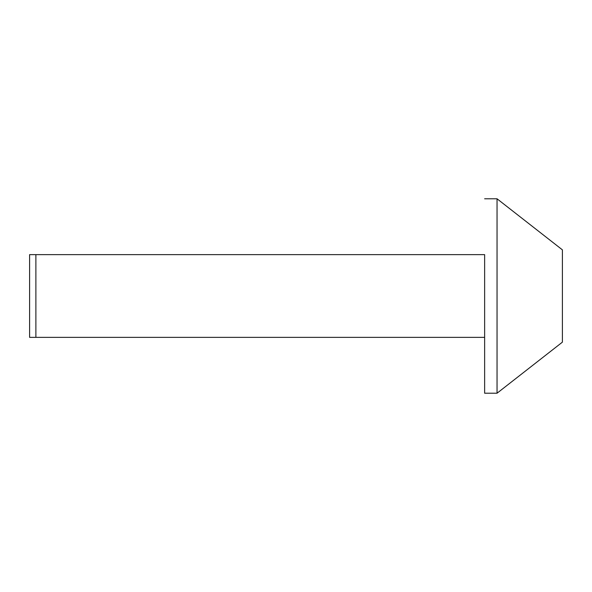<?xml version="1.0" encoding="UTF-8"?>
<svg xmlns="http://www.w3.org/2000/svg" width="592" height="592" viewBox="0 0 592 592"><rect width="100%" height="100%" fill="white"/><g stroke="black" fill="none" stroke-linecap="round" stroke-linejoin="round"><path stroke-width="0.89" d="M484.633 254.634L484.633 393.214L484.633 254.634L29.6 254.634L29.6 337.366L35.883 337.366L35.883 254.634L484.633 254.634M29.6 337.366L29.6 254.634L35.883 254.634L35.883 337.366L484.633 337.366L29.6 337.366M497.043 393.214L484.633 393.214L497.043 393.214L497.043 198.786L484.633 198.786L497.043 198.786L497.043 393.214L562.4 342.146L562.4 249.854L497.043 198.786L562.4 249.854L562.4 342.146L497.043 393.214"/></g></svg>
